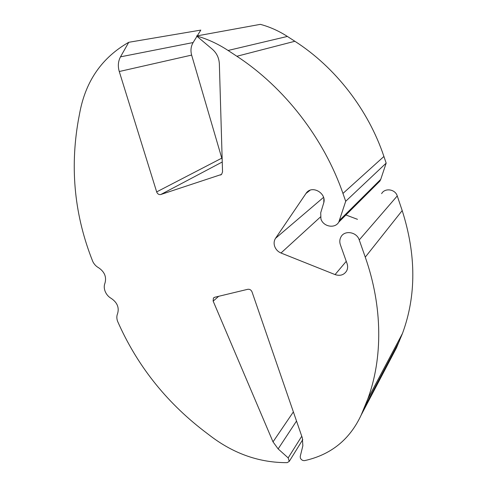 <?xml version="1.0" encoding="UTF-8"?>
<svg xmlns="http://www.w3.org/2000/svg" width="487" height="487" viewBox="0 0 487 487"><rect width="100%" height="100%" fill="white"/><g stroke="black" fill="none" stroke-linecap="round" stroke-linejoin="round"><path stroke-width="0.73" d="M289.241 461.408L288.17 457.896L278.144 448.917L273.012 441.861L213.123 301.027L213.428 298.081L214.755 297.247L247.786 289.296C249.721 289.059 251.134 289.923 252.023 291.883L302.354 437.977L302.853 445.775L300.229 456.447L300.369 458.078C301.313 459.941 302.756 460.781 304.698 460.605C330.91 454.767 349.715 439.621 361.117 415.168L367.788 398.956C382.764 358.371 382.825 307.06 365.268 257.148L359.242 239.945C356.801 231.909 344.619 229.913 341.01 236.846C339.646 239.294 339.433 241.929 340.376 244.76L347.061 263.577C347.937 266.182 347.803 268.617 346.659 270.888C344.017 275.003 340.145 276.232 335.056 274.589L280.987 253.015C278.028 251.755 275.952 249.618 274.753 246.605C273.7 243.555 273.968 240.785 275.545 238.301L306.244 193.095C312.033 184.597 327.173 193.418 323.605 203.292L320.72 212.74L320.921 218.967C323.35 226.796 334.995 228.914 338.794 222.109L345.703 201.283L342.951 193.436C323.879 138.381 284.487 87.423 236.871 56.267L228.08 50.471C218.012 43.873 207.517 39.033 196.584 35.965L212.49 49.364C216.758 53.15 219.047 58.008 219.357 63.937L222.541 171.929L221.567 174.419L160.801 194.514C159.042 194.867 157.697 194.094 156.759 192.195L119.266 71.516C117.714 66.183 118.128 61.289 120.502 56.839L128.751 42.296C102.392 57.32 86.138 80.392 79.996 111.511L78.273 120.599C69.83 169.19 74.681 216.198 92.828 261.622C94.186 264.319 96.103 266.359 98.587 267.734C104.565 271.819 106.69 276.957 104.967 283.142C103.932 285.723 104.017 288.535 105.229 291.579C106.531 294.598 108.558 296.887 111.298 298.44C117.257 302.549 119.352 307.614 117.586 313.628C116.624 315.88 116.6 318.37 117.501 321.11C136.61 364.666 165.403 401.282 203.883 430.958L211.115 436.462C234.533 454.042 259.888 462.772 287.184 462.65L289.241 461.408L302.804 439.548M323.837 198.55L323.812 202.495M196.584 35.965L260.35 24.35C269.786 26.888 278.795 30.918 287.379 36.434L294.872 41.273C335.44 67.291 368.33 109.861 383.92 156.479L386.167 163.127L380.749 179.338L379.933 181.054L377.443 183.544M196.979 36.294L193.126 42.546C190.91 46.362 190.411 50.545 191.635 55.098L222.175 159.499M128.751 42.296L200.796 30.097L197.259 35.837M345.928 214.992L357.482 219.327M381.625 193.643C384.833 187.629 395.267 189.108 397.252 195.938L402.195 210.573C416.257 254.744 416.355 295.682 402.493 333.394L396.491 347.809L361.117 415.168M345.703 201.283L386.167 163.127M275.545 238.301L323.545 197.369M339.707 220.124L380.749 179.338M156.662 191.908L221.524 158.281M383.92 156.479L342.951 193.436M287.379 36.434L228.08 50.471M294.872 41.273L236.871 56.267M359.242 239.945L397.252 195.938M402.195 210.573L365.268 257.148M399.48 340.9L364.44 407.412M213.166 301.13L218.669 296.303M273.012 441.861L293.369 411.911M278.144 448.917L296.516 421.048M288.17 457.896L301.751 436.236M120.502 56.839L193.126 42.546M119.266 71.516L191.635 55.098M160.801 194.514L222.249 161.994M220.526 175.034L221.475 174.504M305.958 193.503L310.091 190.24M280.987 253.015L320.422 216.989M335.056 274.589L346.263 261.33M338.794 222.109L379.933 181.054M213.428 298.081L214.079 297.514M402.493 333.394L367.788 398.956M306.244 193.095L309.635 190.429"/></g></svg>
